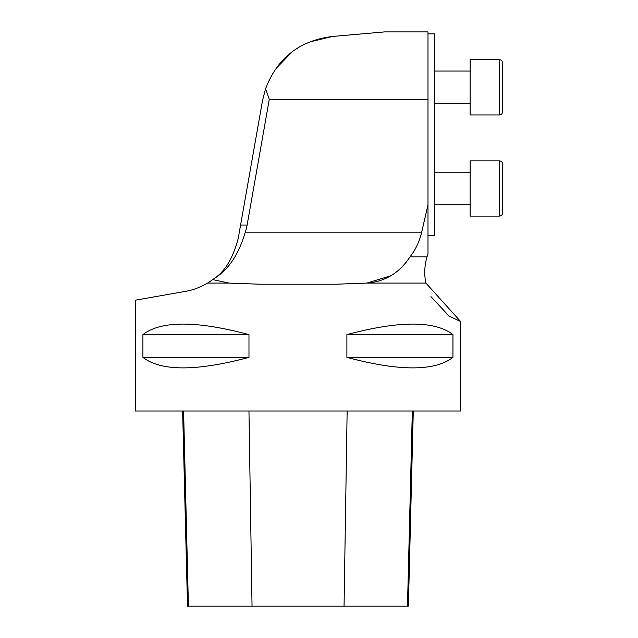 <?xml version="1.0" encoding="UTF-8"?>
<svg xmlns="http://www.w3.org/2000/svg" width="638" height="638" viewBox="0 0 638 638"><rect width="100%" height="100%" fill="white"/><g stroke="black" fill="none" stroke-linecap="round" stroke-linejoin="round"><path stroke-width="0.96" d="M336.138 284.213L259.73 284.213L229.066 283.089L212.805 279.611L214.615 278.216L212.805 279.611L229.066 283.089L207.597 283.089C200.117 287.411 192.732 290.17 185.435 291.367L135.36 300.195L135.36 411.016L460.508 411.016L460.508 321.416L425.937 283.089L366.802 283.089L336.138 284.213L366.802 283.089L391.437 275.584M430.961 296.622L448.953 315.962M449.511 316.312L460.508 321.416M452.956 334.607L452.956 357.368C434.765 371.38 399.412 371.38 346.897 357.368L346.897 334.607C399.412 320.595 434.765 320.595 452.956 334.607L346.897 334.607M248.972 334.607L248.972 357.368C196.456 371.38 161.103 371.38 142.912 357.368L142.912 334.607C161.103 320.595 196.456 320.595 248.972 334.607L142.912 334.607M247.121 225.031A91.968 65.028 0 0 1 245.279 232.184C238.74 254.395 228.516 269.738 214.615 278.216C225.158 271.166 233.014 257.959 238.181 238.612L240.582 225.031L247.121 225.031L269.292 99.297L427.994 99.297L427.994 253.892L426.997 256.827C424.414 266.038 424.055 274.795 425.937 283.089M269.292 99.297L265.567 88.818L262.513 100.637L240.582 225.031M212.805 279.611L207.597 283.089M232.687 260.344L230.908 263.087M427.994 204.734L421.686 232.184C419.429 241.603 415.545 249.817 410.019 256.827C399.476 272.936 385.065 281.693 366.802 283.089M265.567 88.818C277.355 57.946 299.685 40.497 332.558 36.454L384.586 31.9L427.994 31.9L427.994 99.297M332.558 36.454L310.068 41.861M291.558 52.507L276.413 68.075M427.994 33.854L434.494 33.854L434.494 235.438L427.994 235.438M470.126 172.22L434.494 172.22L470.126 172.22M502.64 164.094L502.64 212.861L502.64 164.094C502.441 162.116 501.356 161.031 499.387 160.84L499.387 216.115C501.356 215.923 502.441 214.839 502.64 212.861C502.441 214.839 501.356 215.923 499.387 216.115L470.126 216.115L499.387 216.115M470.126 160.84L499.387 160.84L470.126 160.84L470.126 216.115M470.126 103.571L434.494 103.571M502.64 62.931L502.64 111.698L502.64 62.931C502.441 60.953 501.356 59.868 499.387 59.677L499.387 114.952C501.356 114.76 502.441 113.676 502.64 111.698C502.441 113.676 501.356 114.76 499.387 114.952L470.126 114.952L470.126 59.677L499.387 59.677L470.126 59.677M470.126 71.057L434.494 71.057L470.126 71.057M182.62 411.016L187.516 606.1L408.384 606.1L413.288 411.016M248.972 357.368L142.912 357.368M452.956 357.368L346.897 357.368M421.686 232.184L245.279 232.184M410.019 256.827L426.997 256.827M188.425 606.1L183.584 411.016M252.042 606.1L248.956 411.016M344.057 606.1L347.144 411.016M407.483 606.1L412.323 411.016M470.126 204.734L434.494 204.734L470.126 204.734"/></g></svg>
